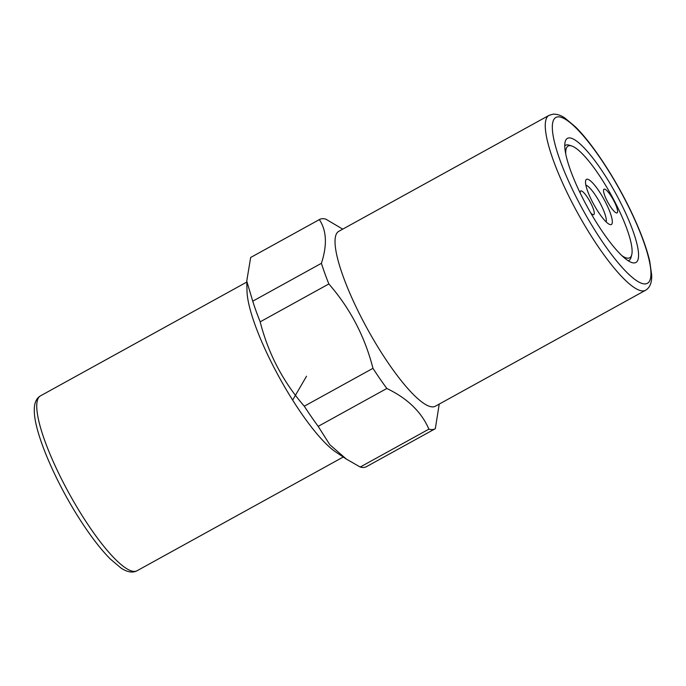 <?xml version="1.0" encoding="UTF-8"?>
<svg xmlns="http://www.w3.org/2000/svg" width="686" height="686" viewBox="0 0 686 686"><rect width="100%" height="100%" fill="white"/><g stroke="black" fill="none" stroke-linecap="round" stroke-linejoin="round"><path stroke-width="1.03" d="M435.276 406.266A99.89 22.098 -118.9 0 1 367.679 329.46A99.89 22.098 -118.9 0 1 338.781 231.328L549.014 115.368A99.89 22.098 61.1 0 0 577.912 213.509A99.89 22.098 61.1 0 0 645.5 290.307L435.276 406.266M565.744 153.938A63.798 14.114 -118.9 0 1 571.695 145.972A63.798 14.114 -118.9 0 1 614.296 200.758A63.798 14.114 -118.9 0 1 631.72 254.789A63.798 14.114 -118.9 0 1 621.808 255.578M631.72 254.789L631.069 257.301A65.736 14.543 -118.9 0 1 628.144 260.723M564.775 145.826A65.736 14.543 -118.9 0 1 569.226 145.183L571.695 145.972M605.129 201.452A25.776 5.702 -118.9 0 1 609.905 224.536A25.776 5.702 -118.9 0 1 593.913 204.677A25.776 5.702 -118.9 0 1 585.647 180.564A25.776 5.702 -118.9 0 1 605.129 201.452M606.15 221.904A21.42 4.733 61.1 0 0 600.353 203.588A21.42 4.733 61.1 0 0 585.87 185.143M604.332 189.104A13.531 2.993 -118.9 0 1 613.516 200.192A13.531 2.993 -118.9 0 1 617.108 212.892A13.531 2.993 -118.9 0 1 607.95 202.49A13.531 2.993 -118.9 0 1 604.032 189.19A13.531 2.993 -118.9 0 1 604.332 189.104M580.262 193.169A13.531 2.993 -118.9 0 1 580.708 190.957A13.531 2.993 -118.9 0 1 589.866 201.367A13.531 2.993 -118.9 0 1 593.784 214.658A13.531 2.993 -118.9 0 1 593.484 214.744A13.531 2.993 -118.9 0 1 590.775 213.02M292.648 400.11L306.531 376.22M346.404 459.114L360.219 467.037L428.887 429.153C421.487 411.952 407.467 398.395 386.844 388.482L318.175 426.358L329.795 444.691L346.404 459.114L335.737 451.988A99.89 22.098 -118.9 0 1 279.622 378.029A99.89 22.098 -118.9 0 1 247.003 291.113L246.746 281.089L252.74 301.188L321.408 263.313C327.325 245.099 326.639 230.53 319.342 219.606L250.664 257.482L246.746 281.089M634.344 262.927A70.89 15.684 -118.9 0 1 631.892 262.584A70.89 15.684 -118.9 0 1 587.928 207.978A70.89 15.684 -118.9 0 1 565.195 141.668A70.89 15.684 -118.9 0 1 613.173 188.873A70.89 15.684 -118.9 0 1 634.344 262.927M439.229 404.08L435.327 428.673A119.553 26.445 -118.9 0 1 435.078 428.819A119.553 26.445 -118.9 0 1 428.887 429.153M372.961 368.331C364.866 336.56 350.16 308.434 328.851 283.953L260.174 321.828C268.277 353.599 282.975 381.725 304.292 406.206L372.961 368.331A119.553 26.445 -118.9 0 0 386.844 388.482M319.342 219.606A119.553 26.445 -118.9 0 1 319.599 219.46A119.553 26.445 -118.9 0 1 322.214 218.705A119.553 26.445 -118.9 0 1 325.781 219.117L342.743 229.141M250.664 257.482A119.553 26.445 -118.9 0 1 250.922 257.336L319.599 219.46M328.851 283.953A119.553 26.445 -118.9 0 1 321.408 263.313M260.174 321.828A119.553 26.445 -118.9 0 1 252.74 301.188M318.175 426.358A119.553 26.445 -118.9 0 1 304.292 406.206M435.078 428.819L366.401 466.694A119.553 26.445 -118.9 0 1 360.219 467.037M343.257 457.013L136.986 570.786A99.89 22.098 -118.9 0 1 69.397 493.989A99.89 22.098 -118.9 0 1 40.5 395.848L246.771 282.075M557.984 116.86A94.737 20.957 -118.9 0 1 643.288 240.683A94.737 20.957 -118.9 0 1 603.706 243.684A94.737 20.957 -118.9 0 1 557.984 116.86M136.986 570.786C132.527 573.11 127.167 572.175 120.899 567.965L110.266 558.97C100.791 549.4 90.706 536.306 80.005 519.679C55.257 481.315 34.411 432.763 34.3 410.991C34.094 403.394 36.161 398.352 40.5 395.848M645.5 290.307C649.848 287.777 651.914 282.735 651.7 275.189L649.762 261.4C646.727 248.281 641.024 232.76 632.672 214.847C616.843 180.778 593.184 144.283 575.46 126.901L565.118 118.198C561.174 115.402 557.195 114.047 553.19 114.142L549.014 115.368"/></g></svg>
